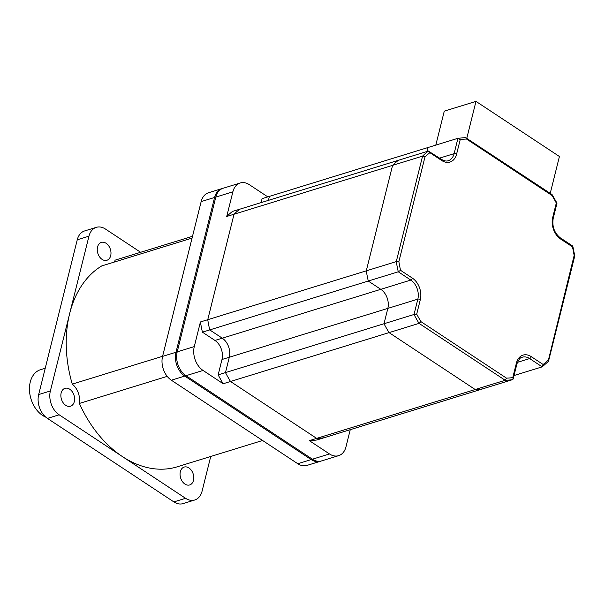 <?xml version="1.0" encoding="UTF-8"?>
<svg xmlns="http://www.w3.org/2000/svg" width="605" height="605" viewBox="0 0 605 605"><rect width="100%" height="100%" fill="white"/><g stroke="black" fill="none" stroke-linecap="round" stroke-linejoin="round"><path stroke-width="0.91" d="M110.692 255.688A9.355 6.587 -107.1 0 1 106.873 260.279A9.355 6.587 -107.1 0 1 99.545 256.845A9.355 6.587 -107.1 0 1 97.541 246.999A9.355 6.587 -107.1 0 1 101.368 242.408A9.355 6.587 -107.1 0 1 108.688 245.849A9.355 6.587 -107.1 0 1 110.692 255.688M193.502 480.347A9.355 6.587 -107.1 0 1 189.683 484.945A9.355 6.587 -107.1 0 1 182.355 481.504A9.355 6.587 -107.1 0 1 180.35 471.666A9.355 6.587 -107.1 0 1 184.17 467.068A9.355 6.587 -107.1 0 1 191.498 470.508A9.355 6.587 -107.1 0 1 193.502 480.347M74.309 401.622A9.355 6.587 -107.1 0 1 70.49 406.212A9.355 6.587 -107.1 0 1 63.162 402.771A9.355 6.587 -107.1 0 1 61.158 392.932A9.355 6.587 -107.1 0 1 64.977 388.342A9.355 6.587 -107.1 0 1 72.305 391.775A9.355 6.587 -107.1 0 1 74.309 401.622M45.231 368.241L40.543 369.685A25.176 17.742 72.9 0 0 30.258 382.058A25.176 17.742 72.9 0 0 30.25 396.101A25.176 17.742 72.9 0 0 31.997 401.765A25.176 17.742 72.9 0 0 45.798 417.155M167.214 376.363L79.391 403.437A16.184 11.404 72.9 0 0 72.275 384.122A107.909 76.033 -107.1 0 1 69.666 313.571A107.909 76.033 -107.1 0 1 101.746 265.928L192.065 238.09M72.275 384.122L162.594 356.284M267.818 196.882L249.373 184.699A17.984 12.675 72.9 0 0 240.215 182.99A17.984 12.675 72.9 0 0 232.872 191.823L226.724 216.477L234.037 214.223L207.742 319.705A124.093 87.438 72.9 0 0 209.731 329.899L222.277 338.187A14.391 10.141 -107.1 0 1 229.303 357.252L225.468 372.604A124.093 87.438 72.9 0 0 230.513 381.483L316.665 438.391A124.093 87.438 72.9 0 0 324.083 437.74L316.763 439.994A124.093 87.438 72.9 0 1 309.352 440.652L316.665 438.391A124.093 87.438 72.9 0 0 324.083 437.74L482.624 388.879A124.093 87.438 72.9 0 1 475.205 389.529L316.665 438.391L230.513 381.483L223.192 383.744L203.061 370.441L185.985 375.705L312.407 459.21A17.984 12.675 72.9 0 0 321.565 460.919L338.641 455.656A17.984 12.675 72.9 0 0 345.984 446.823L350.257 429.671M240.215 182.99L223.139 188.253A17.984 12.675 72.9 0 0 215.796 197.086L177.204 351.876A17.984 12.675 72.9 0 0 185.985 375.705M203.061 370.441A17.984 12.675 72.9 0 1 194.273 346.612L200.421 321.958L207.742 319.705A124.093 87.438 72.9 0 0 209.731 329.899L222.277 338.187A14.391 10.141 -107.1 0 1 229.303 357.252L225.468 372.604A124.093 87.438 72.9 0 0 230.513 381.483L389.053 332.621L475.205 389.529A124.093 87.438 72.9 0 0 482.624 388.879L512.624 379.63A124.093 87.438 -107.1 0 1 505.205 380.288L475.205 389.529L389.053 332.621A124.093 87.438 72.9 0 1 384.009 323.743L218.155 374.858A124.093 87.438 72.9 0 0 223.192 383.744M309.352 440.652L329.483 453.947A17.984 12.675 72.9 0 0 338.641 455.656M551.518 194.545L552.017 195.491L466.531 139.029L465.593 137.6L457.947 138.288L460.223 139.566L456.601 154.101A16.184 11.404 -107.1 0 1 441.748 160.514A1.8 0.968 -56.6 0 0 441.521 159.395C444.267 160.975 446.513 161.414 448.237 160.711A14.391 10.141 72.9 0 0 454.113 153.64L457.947 138.288L269.406 196.398L268.416 200.361L269.406 196.398L262.086 198.652L261.103 202.614M226.724 216.477A124.093 87.438 72.9 0 1 232.517 211.425L239.837 209.171A124.093 87.438 72.9 0 0 234.037 214.223L207.742 319.705L366.282 270.843A124.093 87.438 72.9 0 0 368.271 281.038L202.418 332.16L214.957 340.441A14.391 10.141 -107.1 0 1 221.982 359.506L218.155 374.858M114.292 262.063A16.184 11.404 72.9 0 0 115.116 260.15L192.511 236.298M262.6 440.485L175.926 467.204A107.909 76.033 -107.1 0 1 122.369 456.548A107.909 76.033 -107.1 0 1 79.391 403.437M96.308 227.344L84.602 230.951A17.984 12.675 72.9 0 0 77.258 239.784L38.667 394.573A17.984 12.675 72.9 0 0 38.659 404.609A17.984 12.675 72.9 0 0 39.907 408.655A17.984 12.675 72.9 0 0 47.447 418.403L173.869 501.908A17.984 12.675 72.9 0 0 183.028 503.617L194.734 500.01A17.984 12.675 -107.1 0 1 185.576 498.301L59.154 414.796A17.984 12.675 -107.1 0 1 50.374 390.966L88.965 236.177A17.984 12.675 -107.1 0 1 96.308 227.344A17.984 12.675 -107.1 0 1 105.467 229.053L140.64 252.285M210.729 456.473L202.078 491.177A17.984 12.675 -107.1 0 1 194.734 500.01M39.907 408.655L39.711 408.178A13.665 9.635 -107.1 0 1 38.765 405.1L38.659 404.609M221.922 188.631L208.506 192.761A17.984 12.675 72.9 0 0 201.162 201.601L162.571 356.383A17.984 12.675 72.9 0 0 171.351 380.212L297.773 463.725A17.984 12.675 72.9 0 0 306.932 465.427L320.348 461.297A17.984 12.675 -107.1 0 1 311.189 459.588L184.767 376.076A17.984 12.675 -107.1 0 1 175.987 352.246L214.578 197.464A17.984 12.675 -107.1 0 1 221.922 188.631A17.984 12.675 -107.1 0 1 222.534 188.465M320.952 461.086A17.984 12.675 -107.1 0 1 320.348 461.297M31.997 401.765L31.914 401.569A23.383 16.471 -107.1 0 1 30.295 396.305L30.25 396.101M200.421 321.958A124.093 87.438 72.9 0 0 202.418 332.16M427.947 147.529L426.956 151.5L427.947 147.529M441.748 160.514L429.875 152.672L428.37 151.061L239.837 209.171A124.093 87.438 72.9 0 0 234.037 214.223L392.577 165.362L366.282 270.843A124.093 87.438 72.9 0 0 368.271 281.038L380.81 289.326A14.391 10.141 -107.1 0 1 387.843 308.384L384.009 323.743A124.093 87.438 72.9 0 0 389.053 332.621L419.053 323.38A124.093 87.438 -107.1 0 1 414.009 314.494L384.009 323.743L387.843 308.384L221.982 359.506M398.37 160.302A124.093 87.438 72.9 0 0 392.577 165.362L366.282 270.843L396.283 261.594L422.577 156.113L392.577 165.362A124.093 87.438 72.9 0 1 398.37 160.302M429.875 152.672A122.293 86.175 72.9 0 0 424.96 156.982L398.869 261.647A122.293 86.175 72.9 0 0 400.548 270.314L398.272 271.789L368.271 281.038L380.81 289.326A14.391 10.141 -107.1 0 1 387.843 308.384L417.843 299.142A14.391 10.141 72.9 0 0 410.81 280.077L214.957 340.441M548.485 361.321L542.193 366.857L514.023 375.539M465.593 137.6L552.062 194.553L556.993 203.151M441.521 159.395L428.37 151.061A124.093 87.438 -107.1 0 0 422.577 156.113L424.96 156.982M572.292 246.129L572.459 246.855L560.585 239.013A16.184 11.404 -107.1 0 1 552.683 217.566L556.305 203.03A122.293 86.175 72.9 0 0 552.017 195.491M398.869 261.647L396.283 261.594A124.093 87.438 -107.1 0 0 398.272 271.789L410.81 280.077A1.8 0.968 123.4 0 0 412.421 278.156A16.184 11.404 -107.1 0 1 420.324 299.596L416.701 314.139L414.009 314.494L417.843 299.142A1.8 0.832 -166 0 1 420.324 299.596M572.791 246.106L574.75 255.938M547.986 361.805L574.137 255.522A122.293 86.175 72.9 0 0 572.459 246.855M416.701 314.139A122.293 86.175 72.9 0 0 420.989 321.671L419.053 323.38L505.205 380.288L506.476 378.14A122.293 86.175 72.9 0 0 512.783 377.603L513.146 379.063L512.624 379.63M512.783 377.603L516.405 363.068A1.8 0.832 -166 0 1 516.935 363.877C518.674 359.43 520.474 357.207 522.327 357.207A14.391 10.141 72.9 0 1 529.655 358.576L542.193 366.857L543.131 364.49A122.293 86.175 72.9 0 0 548.047 360.187M435.804 145.109L444.274 111.154L475.984 101.383L466.795 138.227M550.232 193.343L559.421 156.498L475.984 101.383M232.872 191.823L215.796 197.086M194.273 346.612L177.204 351.876M329.483 453.947L312.407 459.21M77.258 239.784L88.965 236.177M173.869 501.908L185.576 498.301M47.447 418.403L59.154 414.796M38.667 394.573L50.374 390.966M162.571 356.383L175.987 352.246L177.068 352.45M201.162 201.601L214.578 197.464L215.652 197.661M171.351 380.212L184.767 376.076L185.41 375.304M297.773 463.725L311.189 459.588L311.825 458.824M456.601 154.101A1.8 0.832 -166 0 0 454.113 153.64L439.593 158.117M516.405 363.068A16.184 11.404 -107.1 0 1 531.258 356.647A1.8 0.968 -56.6 0 1 529.655 358.576L517.411 362.35M531.258 356.647L543.131 364.49M466.531 139.029A122.293 86.175 72.9 0 0 460.223 139.566M400.548 270.314L412.421 278.156M420.989 321.671L506.476 378.14M556.993 203.189L553.204 218.375A1.8 0.832 -166 0 0 552.683 217.566M553.204 218.375C551.949 226.512 554.339 233.016 560.359 237.886A1.8 0.968 123.4 0 1 560.585 239.013M560.359 237.886L572.791 246.099M574.75 256.006L548.493 361.321M516.935 363.877L513.146 379.063"/></g></svg>
